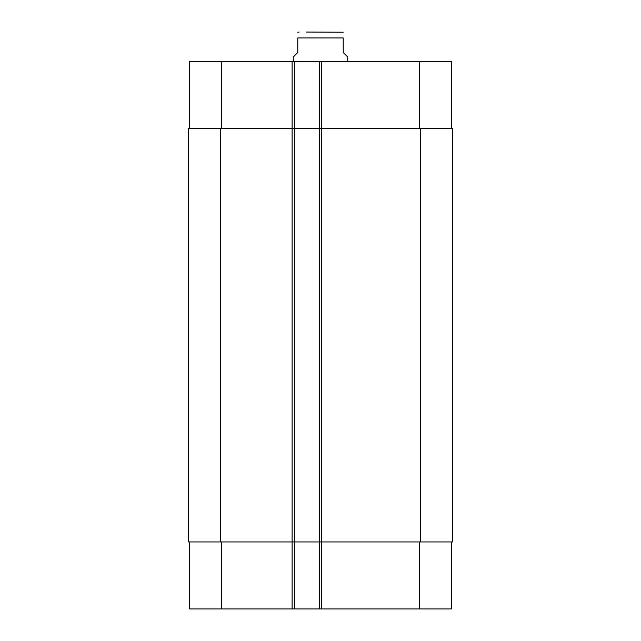 <?xml version="1.0" encoding="UTF-8"?>
<svg xmlns="http://www.w3.org/2000/svg" width="641" height="641" viewBox="0 0 641 641"><rect width="100%" height="100%" fill="white"/><g stroke="black" fill="none" stroke-linecap="round" stroke-linejoin="round"><path stroke-width="0.96" d="M347.759 61.576L347.759 57.033L343.215 52.49L343.215 37.955C343.215 29.502 343.215 29.502 343.215 37.955L297.785 37.955L297.785 52.49L293.241 57.033L293.241 61.576M297.785 37.955C297.785 29.502 297.785 29.502 297.785 37.955M306.302 32.05L343.215 32.21M189.672 608.95L189.672 541.949L189.672 608.95L189.672 541.949L189.672 608.95L451.328 608.95L451.328 541.949M189.672 61.576L189.672 128.577L189.672 61.576L189.672 128.577L189.672 61.576L451.328 61.576L451.328 128.577M294.379 608.95L294.379 128.577L188.542 128.577L188.542 541.949L452.458 541.949L452.458 128.577L294.379 128.577L294.379 61.576M319.362 608.95L319.362 61.576M221.474 128.577L221.474 61.576M292.112 608.95L292.112 61.576M321.638 608.95L321.638 61.576M419.526 128.577L419.526 61.576M221.474 541.949L221.474 608.95M419.526 541.949L419.526 608.95M420.664 128.577L420.664 541.949M220.336 128.577L220.336 541.949M297.785 32.21L299.147 32.05"/></g></svg>
